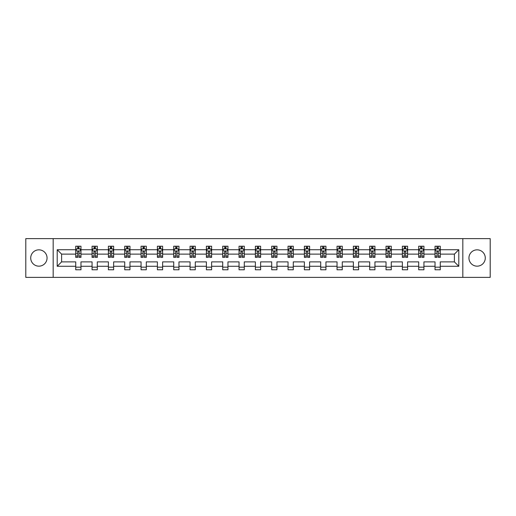 <?xml version="1.0" encoding="UTF-8"?>
<svg xmlns="http://www.w3.org/2000/svg" width="516" height="516" viewBox="0 0 516 516"><rect width="100%" height="100%" fill="white"/><g stroke="black" fill="none" stroke-linecap="round" stroke-linejoin="round"><path stroke-width="0.77" d="M477.113 249.834A8.166 8.166 0 0 0 468.947 258A8.166 8.166 0 0 0 477.113 266.166A8.166 8.166 0 0 0 485.279 258A8.166 8.166 0 0 0 477.113 249.834M38.887 249.834A8.166 8.166 0 0 0 30.721 258A8.166 8.166 0 0 0 38.887 266.166A8.166 8.166 0 0 0 47.053 258A8.166 8.166 0 0 0 38.887 249.834M462.826 277.369L490.2 277.369L490.2 238.631L462.826 238.631L462.826 277.369L53.174 277.369L53.174 238.631L25.8 238.631L25.8 277.369L53.174 277.369M440.264 266.269L440.264 261.876L454.396 261.876L458.795 266.269L440.264 266.269L440.264 269.778L435.027 269.778L435.027 266.269L423.933 266.269L423.933 269.778L418.695 269.778L418.695 266.269L407.601 266.269L407.601 269.778L402.364 269.778L402.364 266.269L391.27 266.269L391.27 269.778L386.033 269.778L386.033 266.269L374.938 266.269L374.938 269.778L369.701 269.778L369.701 266.269L358.607 266.269L358.607 269.778L353.37 269.778L353.37 266.269L342.276 266.269L342.276 269.778L337.038 269.778L337.038 266.269L325.944 266.269L325.944 269.778L320.707 269.778L320.707 266.269L309.613 266.269L309.613 269.778L304.375 269.778L304.375 266.269L293.281 266.269L293.281 269.778L288.044 269.778L288.044 266.269L276.95 266.269L276.95 269.778L271.713 269.778L271.713 266.269L260.619 266.269L260.619 269.778L255.381 269.778L255.381 266.269L244.287 266.269L244.287 269.778L239.05 269.778L239.05 266.269L227.956 266.269L227.956 269.778L222.719 269.778L222.719 266.269L211.625 266.269L211.625 269.778L206.387 269.778L206.387 266.269L195.293 266.269L195.293 269.778L190.056 269.778L190.056 266.269L178.962 266.269L178.962 269.778L173.724 269.778L173.724 266.269L162.63 266.269L162.63 269.778L157.393 269.778L157.393 266.269L146.299 266.269L146.299 269.778L141.061 269.778L141.061 266.269L129.968 266.269L129.968 269.778L124.73 269.778L124.73 266.269L113.636 266.269L113.636 269.778L108.399 269.778L108.399 266.269L97.305 266.269L97.305 269.778L92.067 269.778L92.067 266.269L80.973 266.269L80.973 269.778L75.736 269.778L75.736 266.269L57.205 266.269L57.205 249.731L75.736 249.731L75.736 246.222L80.973 246.222L80.973 249.731L92.067 249.731L92.067 246.222L97.305 246.222L97.305 249.731L108.399 249.731L108.399 246.222L113.636 246.222L113.636 249.731L124.73 249.731L124.73 246.222L129.968 246.222L129.968 249.731L141.061 249.731L141.061 246.222L146.299 246.222L146.299 249.731L157.393 249.731L157.393 246.222L162.63 246.222L162.63 249.731L173.724 249.731L173.724 246.222L178.962 246.222L178.962 249.731L190.056 249.731L190.056 246.222L195.293 246.222L195.293 249.731L206.387 249.731L206.387 246.222L211.625 246.222L211.625 249.731L222.719 249.731L222.719 246.222L227.956 246.222L227.956 249.731L239.05 249.731L239.05 246.222L244.287 246.222L244.287 249.731L255.381 249.731L255.381 246.222L260.619 246.222L260.619 249.731L271.713 249.731L271.713 246.222L276.95 246.222L276.95 249.731L288.044 249.731L288.044 246.222L293.281 246.222L293.281 249.731L304.375 249.731L304.375 246.222L309.613 246.222L309.613 249.731L320.707 249.731L320.707 246.222L325.944 246.222L325.944 249.731L337.038 249.731L337.038 246.222L342.276 246.222L342.276 249.731L353.37 249.731L353.37 246.222L358.607 246.222L358.607 249.731L369.701 249.731L369.701 246.222L374.938 246.222L374.938 249.731L386.033 249.731L386.033 246.222L391.27 246.222L391.27 249.731L402.364 249.731L402.364 246.222L407.601 246.222L407.601 249.731L418.695 249.731L418.695 246.222L423.933 246.222L423.933 249.731L435.027 249.731L435.027 246.222L440.264 246.222L440.264 249.731L458.795 249.731L458.795 266.269M462.826 238.631L53.174 238.631M435.027 249.731L435.027 254.124L423.933 254.124L423.933 249.731M423.933 266.269L423.933 261.876L435.027 261.876L435.027 266.269M418.695 249.731L418.695 254.124L407.601 254.124L407.601 249.731M407.601 266.269L407.601 261.876L418.695 261.876L418.695 266.269M402.364 249.731L402.364 254.124L391.27 254.124L391.27 249.731M391.27 266.269L391.27 261.876L402.364 261.876L402.364 266.269M386.033 249.731L386.033 254.124L374.938 254.124L374.938 249.731M374.938 266.269L374.938 261.876L386.033 261.876L386.033 266.269M369.701 249.731L369.701 254.124L358.607 254.124L358.607 249.731M358.607 266.269L358.607 261.876L369.701 261.876L369.701 266.269M353.37 249.731L353.37 254.124L342.276 254.124L342.276 249.731M342.276 266.269L342.276 261.876L353.37 261.876L353.37 266.269M337.038 249.731L337.038 254.124L325.944 254.124L325.944 249.731M325.944 266.269L325.944 261.876L337.038 261.876L337.038 266.269M320.707 249.731L320.707 254.124L309.613 254.124L309.613 249.731M309.613 266.269L309.613 261.876L320.707 261.876L320.707 266.269M304.375 249.731L304.375 254.124L293.281 254.124L293.281 249.731M293.281 266.269L293.281 261.876L304.375 261.876L304.375 266.269M288.044 249.731L288.044 254.124L276.95 254.124L276.95 249.731M276.95 266.269L276.95 261.876L288.044 261.876L288.044 266.269M271.713 249.731L271.713 254.124L260.619 254.124L260.619 249.731M260.619 266.269L260.619 261.876L271.713 261.876L271.713 266.269M255.381 249.731L255.381 254.124L244.287 254.124L244.287 249.731M244.287 266.269L244.287 261.876L255.381 261.876L255.381 266.269M239.05 249.731L239.05 254.124L227.956 254.124L227.956 249.731M227.956 266.269L227.956 261.876L239.05 261.876L239.05 266.269M222.719 249.731L222.719 254.124L211.625 254.124L211.625 249.731M211.625 266.269L211.625 261.876L222.719 261.876L222.719 266.269M206.387 249.731L206.387 254.124L195.293 254.124L195.293 249.731M195.293 266.269L195.293 261.876L206.387 261.876L206.387 266.269M190.056 249.731L190.056 254.124L178.962 254.124L178.962 249.731M178.962 266.269L178.962 261.876L190.056 261.876L190.056 266.269M173.724 249.731L173.724 254.124L162.63 254.124L162.63 249.731M162.63 266.269L162.63 261.876L173.724 261.876L173.724 266.269M157.393 249.731L157.393 254.124L146.299 254.124L146.299 249.731M146.299 266.269L146.299 261.876L157.393 261.876L157.393 266.269M141.061 249.731L141.061 254.124L129.968 254.124L129.968 249.731M129.968 266.269L129.968 261.876L141.061 261.876L141.061 266.269M124.73 249.731L124.73 254.124L113.636 254.124L113.636 249.731M113.636 266.269L113.636 261.876L124.73 261.876L124.73 266.269M108.399 249.731L108.399 254.124L97.305 254.124L97.305 249.731M97.305 266.269L97.305 261.876L108.399 261.876L108.399 266.269M92.067 249.731L92.067 254.124L80.973 254.124L80.973 249.731M80.973 266.269L80.973 261.876L92.067 261.876L92.067 266.269M75.736 249.731L75.736 254.124L61.604 254.124L61.604 261.876L75.736 261.876L75.736 266.269M57.205 249.731L61.604 254.124M454.396 261.876L454.396 254.124L440.264 254.124L440.264 249.731M437.02 248.841L438.278 248.841M420.688 248.841L421.94 248.841M404.357 248.841L405.608 248.841M388.026 248.841L389.277 248.841M371.694 248.841L372.945 248.841M355.363 248.841L356.614 248.841M339.031 248.841L340.283 248.841M322.7 248.841L323.951 248.841M306.369 248.841L307.62 248.841M290.037 248.841L291.288 248.841M273.706 248.841L274.957 248.841M257.374 248.841L258.626 248.841M241.043 248.841L242.294 248.841M224.712 248.841L225.963 248.841M208.38 248.841L209.631 248.841M192.049 248.841L193.3 248.841M175.717 248.841L176.969 248.841M159.386 248.841L160.637 248.841M143.055 248.841L144.306 248.841M126.723 248.841L127.974 248.841M110.392 248.841L111.643 248.841M94.06 248.841L95.312 248.841M77.722 248.841L78.98 248.841M75.736 267.159L80.973 267.159M92.067 267.159L97.305 267.159M108.399 267.159L113.636 267.159M124.73 267.159L129.968 267.159M141.061 267.159L146.299 267.159M157.393 267.159L162.63 267.159M173.724 267.159L178.962 267.159M190.056 267.159L195.293 267.159M206.387 267.159L211.625 267.159M222.719 267.159L227.956 267.159M239.05 267.159L244.287 267.159M255.381 267.159L260.619 267.159M271.713 267.159L276.95 267.159M288.044 267.159L293.281 267.159M304.375 267.159L309.613 267.159M320.707 267.159L325.944 267.159M337.038 267.159L342.276 267.159M353.37 267.159L358.607 267.159M369.701 267.159L374.938 267.159M386.033 267.159L391.27 267.159M402.364 267.159L407.601 267.159M418.695 267.159L423.933 267.159M435.027 267.159L440.264 267.159M61.604 261.876L57.205 266.269M458.795 249.731L454.396 254.124M78.98 247.583L77.722 247.583M76.723 249.015L75.736 249.015L75.736 246.222L77.722 246.222L75.736 246.222M75.736 256.059L75.736 257.374L77.722 257.374L77.722 256.059L75.736 256.059L75.736 254.124M80.973 254.124L80.973 257.374L78.98 257.374L78.98 251.769C78.561 250.963 78.148 250.963 77.722 251.769L77.722 256.059M79.986 249.015L80.973 249.015L80.973 246.222L78.98 246.222L80.973 246.222M80.973 250.989L79.922 248.893L76.781 248.893L75.736 250.989M77.722 248.893L77.722 246.222M78.98 246.222L78.98 248.893M95.312 247.583L94.06 247.583M93.054 249.015L92.067 249.015L92.067 246.222L94.06 246.222L92.067 246.222M92.067 256.059L92.067 257.374L94.06 257.374L94.06 256.059L92.067 256.059L92.067 254.124M97.305 254.124L97.305 257.374L95.312 257.374L95.312 251.769C94.892 250.963 94.48 250.963 94.06 251.769L94.06 256.059M96.318 249.015L97.305 249.015L97.305 246.222L95.312 246.222L97.305 246.222M97.305 250.989L96.253 248.893L93.112 248.893L92.067 250.989M94.06 248.893L94.06 246.222M95.312 246.222L95.312 248.893M111.643 247.583L110.392 247.583M109.386 249.015L108.399 249.015L108.399 246.222L110.392 246.222L108.399 246.222M108.399 256.059L108.399 257.374L110.392 257.374L110.392 256.059L108.399 256.059L108.399 254.124M113.636 254.124L113.636 257.374L111.643 257.374L111.643 251.769C111.224 250.963 110.811 250.963 110.392 251.769L110.392 256.059M112.649 249.015L113.636 249.015L113.636 246.222L111.643 246.222L113.636 246.222M113.636 250.989L112.585 248.893L109.444 248.893L108.399 250.989M110.392 248.893L110.392 246.222M111.643 246.222L111.643 248.893M127.974 247.583L126.723 247.583M125.717 249.015L124.73 249.015L124.73 246.222L126.723 246.222L124.73 246.222M124.73 256.059L124.73 257.374L126.723 257.374L126.723 256.059L124.73 256.059L124.73 254.124M129.968 254.124L129.968 257.374L127.974 257.374L127.974 251.769C127.555 250.963 127.142 250.963 126.723 251.769L126.723 256.059M128.981 249.015L129.968 249.015L129.968 246.222L127.974 246.222L129.968 246.222M129.968 250.989L128.916 248.893L125.775 248.893L124.73 250.989M126.723 248.893L126.723 246.222M127.974 246.222L127.974 248.893M144.306 247.583L143.055 247.583M142.048 249.015L141.061 249.015L141.061 246.222L143.055 246.222L141.061 246.222M141.061 256.059L141.061 257.374L143.055 257.374L143.055 256.059L141.061 256.059L141.061 254.124M146.299 254.124L146.299 257.374L144.306 257.374L144.306 251.769C143.887 250.963 143.474 250.963 143.055 251.769L143.055 256.059M145.312 249.015L146.299 249.015L146.299 246.222L144.306 246.222L146.299 246.222M146.299 250.989L145.248 248.893L142.106 248.893L141.061 250.989M143.055 248.893L143.055 246.222M144.306 246.222L144.306 248.893M160.637 247.583L159.386 247.583M158.38 249.015L157.393 249.015L157.393 246.222L159.386 246.222L157.393 246.222M157.393 256.059L157.393 257.374L159.386 257.374L159.386 256.059L157.393 256.059L157.393 254.124M162.63 254.124L162.63 257.374L160.637 257.374L160.637 251.769C160.218 250.963 159.805 250.963 159.386 251.769L159.386 256.059M161.643 249.015L162.63 249.015L162.63 246.222L160.637 246.222L162.63 246.222M162.63 250.989L161.579 248.893L158.438 248.893L157.393 250.989M159.386 248.893L159.386 246.222M160.637 246.222L160.637 248.893M176.969 247.583L175.717 247.583M174.711 249.015L173.724 249.015L173.724 246.222L175.717 246.222L173.724 246.222M173.724 256.059L173.724 257.374L175.717 257.374L175.717 256.059L173.724 256.059L173.724 254.124M178.962 254.124L178.962 257.374L176.969 257.374L176.969 251.769C176.549 250.963 176.137 250.963 175.717 251.769L175.717 256.059M177.975 249.015L178.962 249.015L178.962 246.222L176.969 246.222L178.962 246.222M178.962 250.989L177.91 248.893L174.769 248.893L173.724 250.989M175.717 248.893L175.717 246.222M176.969 246.222L176.969 248.893M193.3 247.583L192.049 247.583M191.043 249.015L190.056 249.015L190.056 246.222L192.049 246.222L190.056 246.222M190.056 256.059L190.056 257.374L192.049 257.374L192.049 256.059L190.056 256.059L190.056 254.124M195.293 254.124L195.293 257.374L193.3 257.374L193.3 251.769C192.887 250.963 192.468 250.963 192.049 251.769L192.049 256.059M194.306 249.015L195.293 249.015L195.293 246.222L193.3 246.222L195.293 246.222M195.293 250.989L194.242 248.893L191.101 248.893L190.056 250.989M192.049 248.893L192.049 246.222M193.3 246.222L193.3 248.893M209.631 247.583L208.38 247.583M207.374 249.015L206.387 249.015L206.387 246.222L208.38 246.222L206.387 246.222M206.387 256.059L206.387 257.374L208.38 257.374L208.38 256.059L206.387 256.059L206.387 254.124M211.625 254.124L211.625 257.374L209.631 257.374L209.631 251.769C209.219 250.963 208.799 250.963 208.38 251.769L208.38 256.059M210.638 249.015L211.625 249.015L211.625 246.222L209.631 246.222L211.625 246.222M211.625 250.989L210.573 248.893L207.438 248.893L206.387 250.989M208.38 248.893L208.38 246.222M209.631 246.222L209.631 248.893M225.963 247.583L224.712 247.583M223.705 249.015L222.719 249.015L222.719 246.222L224.712 246.222L222.719 246.222M222.719 256.059L222.719 257.374L224.712 257.374L224.712 256.059L222.719 256.059L222.719 254.124M227.956 254.124L227.956 257.374L225.963 257.374L225.963 251.769C225.55 250.963 225.131 250.963 224.712 251.769L224.712 256.059M226.969 249.015L227.956 249.015L227.956 246.222L225.963 246.222L227.956 246.222M227.956 250.989L226.905 248.893L223.77 248.893L222.719 250.989M224.712 248.893L224.712 246.222M225.963 246.222L225.963 248.893M242.294 247.583L241.043 247.583M240.037 249.015L239.05 249.015L239.05 246.222L241.043 246.222L239.05 246.222M239.05 256.059L239.05 257.374L241.043 257.374L241.043 256.059L239.05 256.059L239.05 254.124M244.287 254.124L244.287 257.374L242.294 257.374L242.294 251.769C241.881 250.963 241.462 250.963 241.043 251.769L241.043 256.059M243.3 249.015L244.287 249.015L244.287 246.222L242.294 246.222L244.287 246.222M244.287 250.989L243.236 248.893L240.101 248.893L239.05 250.989M241.043 248.893L241.043 246.222M242.294 246.222L242.294 248.893M258.626 247.583L257.374 247.583M256.368 249.015L255.381 249.015L255.381 246.222L257.374 246.222L255.381 246.222M255.381 256.059L255.381 257.374L257.374 257.374L257.374 256.059L255.381 256.059L255.381 254.124M260.619 254.124L260.619 257.374L258.626 257.374L258.626 251.769C258.213 250.963 257.794 250.963 257.374 251.769L257.374 256.059M259.632 249.015L260.619 249.015L260.619 246.222L258.626 246.222L260.619 246.222M260.619 250.989L259.567 248.893L256.433 248.893L255.381 250.989M257.374 248.893L257.374 246.222M258.626 246.222L258.626 248.893M274.957 247.583L273.706 247.583M272.7 249.015L271.713 249.015L271.713 246.222L273.706 246.222L271.713 246.222M271.713 256.059L271.713 257.374L273.706 257.374L273.706 256.059L271.713 256.059L271.713 254.124M276.95 254.124L276.95 257.374L274.957 257.374L274.957 251.769C274.544 250.963 274.125 250.963 273.706 251.769L273.706 256.059M275.963 249.015L276.95 249.015L276.95 246.222L274.957 246.222L276.95 246.222M276.95 250.989L275.899 248.893L272.764 248.893L271.713 250.989M273.706 248.893L273.706 246.222M274.957 246.222L274.957 248.893M291.288 247.583L290.037 247.583M289.031 249.015L288.044 249.015L288.044 246.222L290.037 246.222L288.044 246.222M288.044 256.059L288.044 257.374L290.037 257.374L290.037 256.059L288.044 256.059L288.044 254.124M293.281 254.124L293.281 257.374L291.288 257.374L291.288 251.769C290.876 250.963 290.456 250.963 290.037 251.769L290.037 256.059M292.295 249.015L293.281 249.015L293.281 246.222L291.288 246.222L293.281 246.222M293.281 250.989L292.23 248.893L289.095 248.893L288.044 250.989M290.037 248.893L290.037 246.222M291.288 246.222L291.288 248.893M307.62 247.583L306.369 247.583M305.362 249.015L304.375 249.015L304.375 246.222L306.369 246.222L304.375 246.222M304.375 256.059L304.375 257.374L306.369 257.374L306.369 256.059L304.375 256.059L304.375 254.124M309.613 254.124L309.613 257.374L307.62 257.374L307.62 251.769C307.207 250.963 306.788 250.963 306.369 251.769L306.369 256.059M308.626 249.015L309.613 249.015L309.613 246.222L307.62 246.222L309.613 246.222M309.613 250.989L308.562 248.893L305.427 248.893L304.375 250.989M306.369 248.893L306.369 246.222M307.62 246.222L307.62 248.893M323.951 247.583L322.7 247.583M321.694 249.015L320.707 249.015L320.707 246.222L322.7 246.222L320.707 246.222M320.707 256.059L320.707 257.374L322.7 257.374L322.7 256.059L320.707 256.059L320.707 254.124M325.944 254.124L325.944 257.374L323.951 257.374L323.951 251.769C323.538 250.963 323.119 250.963 322.7 251.769L322.7 256.059M324.957 249.015L325.944 249.015L325.944 246.222L323.951 246.222L325.944 246.222M325.944 250.989L324.899 248.893L321.758 248.893L320.707 250.989M322.7 248.893L322.7 246.222M323.951 246.222L323.951 248.893M340.283 247.583L339.031 247.583M338.025 249.015L337.038 249.015L337.038 246.222L339.031 246.222L337.038 246.222M337.038 256.059L337.038 257.374L339.031 257.374L339.031 256.059L337.038 256.059L337.038 254.124M342.276 254.124L342.276 257.374L340.283 257.374L340.283 251.769C339.87 250.963 339.451 250.963 339.031 251.769L339.031 256.059M341.289 249.015L342.276 249.015L342.276 246.222L340.283 246.222L342.276 246.222M342.276 250.989L341.231 248.893L338.09 248.893L337.038 250.989M339.031 248.893L339.031 246.222M340.283 246.222L340.283 248.893M356.614 247.583L355.363 247.583M354.357 249.015L353.37 249.015L353.37 246.222L355.363 246.222L353.37 246.222M353.37 256.059L353.37 257.374L355.363 257.374L355.363 256.059L353.37 256.059L353.37 254.124M358.607 254.124L358.607 257.374L356.614 257.374L356.614 251.769C356.201 250.963 355.782 250.963 355.363 251.769L355.363 256.059M357.62 249.015L358.607 249.015L358.607 246.222L356.614 246.222L358.607 246.222M358.607 250.989L357.562 248.893L354.421 248.893L353.37 250.989M355.363 248.893L355.363 246.222M356.614 246.222L356.614 248.893M372.945 247.583L371.694 247.583M370.688 249.015L369.701 249.015L369.701 246.222L371.694 246.222L369.701 246.222M369.701 256.059L369.701 257.374L371.694 257.374L371.694 256.059L369.701 256.059L369.701 254.124M374.938 254.124L374.938 257.374L372.945 257.374L372.945 251.769C372.533 250.963 372.113 250.963 371.694 251.769L371.694 256.059M373.952 249.015L374.938 249.015L374.938 246.222L372.945 246.222L374.938 246.222M374.938 250.989L373.894 248.893L370.752 248.893L369.701 250.989M371.694 248.893L371.694 246.222M372.945 246.222L372.945 248.893M389.277 247.583L388.026 247.583M387.019 249.015L386.033 249.015L386.033 246.222L388.026 246.222L386.033 246.222M386.033 256.059L386.033 257.374L388.026 257.374L388.026 256.059L386.033 256.059L386.033 254.124M391.27 254.124L391.27 257.374L389.277 257.374L389.277 251.769C388.864 250.963 388.445 250.963 388.026 251.769L388.026 256.059M390.283 249.015L391.27 249.015L391.27 246.222L389.277 246.222L391.27 246.222M391.27 250.989L390.225 248.893L387.084 248.893L386.033 250.989M388.026 248.893L388.026 246.222M389.277 246.222L389.277 248.893M405.608 247.583L404.357 247.583M403.351 249.015L402.364 249.015L402.364 246.222L404.357 246.222L402.364 246.222M402.364 256.059L402.364 257.374L404.357 257.374L404.357 256.059L402.364 256.059L402.364 254.124M407.601 254.124L407.601 257.374L405.608 257.374L405.608 251.769C405.195 250.963 404.776 250.963 404.357 251.769L404.357 256.059M406.614 249.015L407.601 249.015L407.601 246.222L405.608 246.222L407.601 246.222M407.601 250.989L406.556 248.893L403.415 248.893L402.364 250.989M404.357 248.893L404.357 246.222M405.608 246.222L405.608 248.893M421.94 247.583L420.688 247.583M419.682 249.015L418.695 249.015L418.695 246.222L420.688 246.222L418.695 246.222M418.695 256.059L418.695 257.374L420.688 257.374L420.688 256.059L418.695 256.059L418.695 254.124M423.933 254.124L423.933 257.374L421.94 257.374L421.94 251.769C421.527 250.963 421.108 250.963 420.688 251.769L420.688 256.059M422.946 249.015L423.933 249.015L423.933 246.222L421.94 246.222L423.933 246.222M423.933 250.989L422.888 248.893L419.747 248.893L418.695 250.989M420.688 248.893L420.688 246.222M421.94 246.222L421.94 248.893M438.278 247.583L437.02 247.583M436.014 249.015L435.027 249.015L435.027 246.222L437.02 246.222L435.027 246.222M435.027 256.059L435.027 257.374L437.02 257.374L437.02 256.059L435.027 256.059L435.027 254.124M440.264 254.124L440.264 257.374L438.278 257.374L438.278 251.769C437.858 250.963 437.439 250.963 437.02 251.769L437.02 256.059M439.277 249.015L440.264 249.015L440.264 246.222L438.278 246.222L440.264 246.222M440.264 250.989L439.219 248.893L436.078 248.893L435.027 250.989M437.02 248.893L437.02 246.222M438.278 246.222L438.278 248.893M80.948 250.931L75.762 250.931M80.973 256.059L78.98 256.059M77.722 253.253L75.736 253.253M80.973 253.253L78.98 253.253M78.98 248.248L77.722 248.248M97.279 250.931L92.093 250.931M97.305 256.059L95.312 256.059M94.06 253.253L92.067 253.253M97.305 253.253L95.312 253.253M95.312 248.248L94.06 248.248M113.61 250.931L108.424 250.931M113.636 256.059L111.643 256.059M110.392 253.253L108.399 253.253M113.636 253.253L111.643 253.253M111.643 248.248L110.392 248.248M129.942 250.931L124.756 250.931M129.968 256.059L127.974 256.059M126.723 253.253L124.73 253.253M129.968 253.253L127.974 253.253M127.974 248.248L126.723 248.248M146.273 250.931L141.087 250.931M146.299 256.059L144.306 256.059M143.055 253.253L141.061 253.253M146.299 253.253L144.306 253.253M144.306 248.248L143.055 248.248M162.605 250.931L157.419 250.931M162.63 256.059L160.637 256.059M159.386 253.253L157.393 253.253M162.63 253.253L160.637 253.253M160.637 248.248L159.386 248.248M178.936 250.931L173.75 250.931M178.962 256.059L176.969 256.059M175.717 253.253L173.724 253.253M178.962 253.253L176.969 253.253M176.969 248.248L175.717 248.248M195.267 250.931L190.082 250.931M195.293 256.059L193.3 256.059M192.049 253.253L190.056 253.253M195.293 253.253L193.3 253.253M193.3 248.248L192.049 248.248M211.599 250.931L206.413 250.931M211.625 256.059L209.631 256.059M208.38 253.253L206.387 253.253M211.625 253.253L209.631 253.253M209.631 248.248L208.38 248.248M227.93 250.931L222.744 250.931M227.956 256.059L225.963 256.059M224.712 253.253L222.719 253.253M227.956 253.253L225.963 253.253M225.963 248.248L224.712 248.248M244.262 250.931L239.076 250.931M244.287 256.059L242.294 256.059M241.043 253.253L239.05 253.253M244.287 253.253L242.294 253.253M242.294 248.248L241.043 248.248M260.593 250.931L255.407 250.931M260.619 256.059L258.626 256.059M257.374 253.253L255.381 253.253M260.619 253.253L258.626 253.253M258.626 248.248L257.374 248.248M276.924 250.931L271.738 250.931M276.95 256.059L274.957 256.059M273.706 253.253L271.713 253.253M276.95 253.253L274.957 253.253M274.957 248.248L273.706 248.248M293.256 250.931L288.07 250.931M293.281 256.059L291.288 256.059M290.037 253.253L288.044 253.253M293.281 253.253L291.288 253.253M291.288 248.248L290.037 248.248M309.587 250.931L304.401 250.931M309.613 256.059L307.62 256.059M306.369 253.253L304.375 253.253M309.613 253.253L307.62 253.253M307.62 248.248L306.369 248.248M325.918 250.931L320.733 250.931M325.944 256.059L323.951 256.059M322.7 253.253L320.707 253.253M325.944 253.253L323.951 253.253M323.951 248.248L322.7 248.248M342.25 250.931L337.064 250.931M342.276 256.059L340.283 256.059M339.031 253.253L337.038 253.253M342.276 253.253L340.283 253.253M340.283 248.248L339.031 248.248M358.581 250.931L353.395 250.931M358.607 256.059L356.614 256.059M355.363 253.253L353.37 253.253M358.607 253.253L356.614 253.253M356.614 248.248L355.363 248.248M374.913 250.931L369.727 250.931M374.938 256.059L372.945 256.059M371.694 253.253L369.701 253.253M374.938 253.253L372.945 253.253M372.945 248.248L371.694 248.248M391.244 250.931L386.058 250.931M391.27 256.059L389.277 256.059M388.026 253.253L386.033 253.253M391.27 253.253L389.277 253.253M389.277 248.248L388.026 248.248M407.575 250.931L402.39 250.931M407.601 256.059L405.608 256.059M404.357 253.253L402.364 253.253M407.601 253.253L405.608 253.253M405.608 248.248L404.357 248.248M423.907 250.931L418.721 250.931M423.933 256.059L421.94 256.059M420.688 253.253L418.695 253.253M423.933 253.253L421.94 253.253M421.94 248.248L420.688 248.248M440.238 250.931L435.053 250.931M440.264 256.059L438.278 256.059M437.02 253.253L435.027 253.253M440.264 253.253L438.278 253.253M438.278 248.248L437.02 248.248"/></g></svg>

